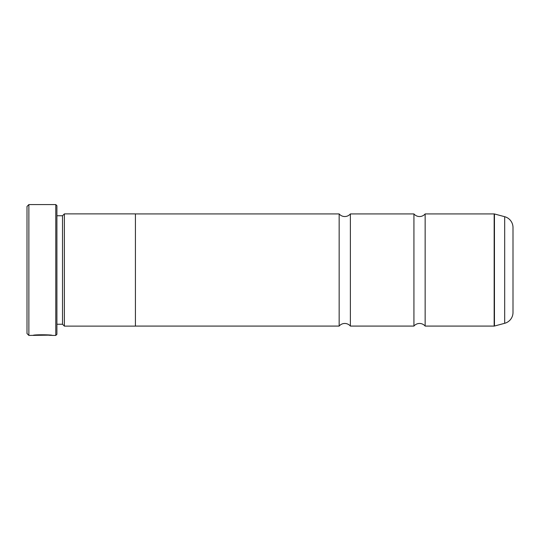 <?xml version="1.0" encoding="UTF-8"?>
<svg xmlns="http://www.w3.org/2000/svg" width="540" height="540" viewBox="0 0 540 540"><rect width="100%" height="100%" fill="white"/><g stroke="black" fill="none" stroke-linecap="round" stroke-linejoin="round"><path stroke-width="0.81" d="M425.149 326.079A7.317 7.317 0 0 0 413.93 326.079L413.93 213.921A7.317 7.317 0 0 0 425.149 213.921L494.161 213.921A1.121 1.121 0 0 1 494.451 213.962L494.451 326.038A1.121 1.121 0 0 1 494.161 326.079L425.149 326.079L425.149 213.921M413.93 326.079L350.379 326.079A7.317 7.317 0 0 0 339.161 326.079L339.161 213.921A7.317 7.317 0 0 0 350.379 213.921L413.93 213.921M50.281 335.138L28.87 335.421L27 333.551L27 206.449L28.87 204.579L28.87 335.421M55.789 335.421L55.789 204.579L56.909 205.7L56.909 334.3L55.789 335.421L52.211 335.421C52.819 334.692 33.561 334.456 32.98 335.408L35.417 335.347C38.043 334.625 50.753 335.124 50.281 335.421M55.789 204.579L28.87 204.579M62.519 324.243L62.519 215.757L64.382 213.887L64.382 326.113L62.519 324.243L56.909 324.243M62.519 215.757L56.909 215.757M494.451 326.038L504.684 323.298A11.219 11.219 0 0 0 513 312.464L513 227.536A11.219 11.219 0 0 0 504.684 216.702L494.451 213.962M350.379 326.079L350.379 213.921M64.382 326.113L135.419 326.113L135.419 213.887L64.382 213.887M339.161 213.921L135.419 213.921M339.161 326.079L135.419 326.079M50.281 335.192L52.205 335.421M494.161 326.079L494.161 213.921M504.684 323.298L504.684 216.702"/></g></svg>

